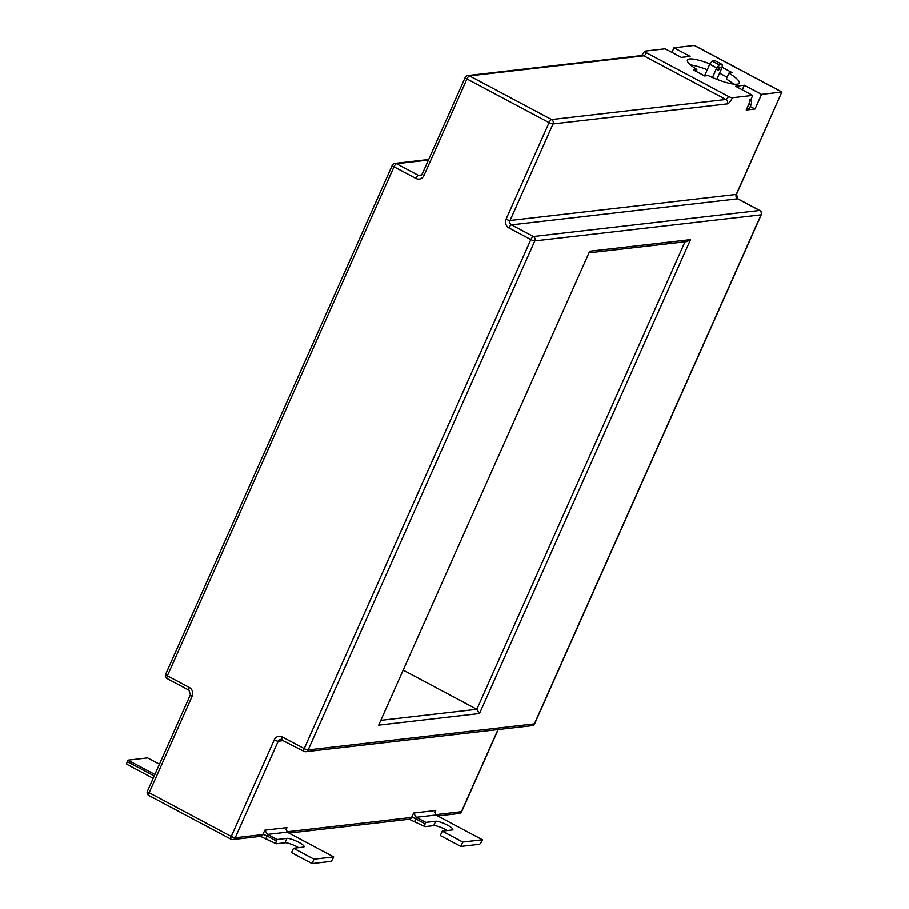 <?xml version="1.0" encoding="UTF-8"?>
<svg xmlns="http://www.w3.org/2000/svg" width="909" height="909" viewBox="0 0 909 909"><rect width="100%" height="100%" fill="white"/><g stroke="black" fill="none" stroke-linecap="round" stroke-linejoin="round"><path stroke-width="1.36" d="M749.88 100.967L751.05 100.831L749.766 99.626M746.948 108.387A8.181 1.659 24 0 0 748.88 108.58A8.181 1.659 24 0 0 749.505 108.262L751.459 103.876A8.181 1.659 -156 0 1 750.834 104.194A8.181 1.659 -156 0 1 748.902 104.001M718.246 68.743A1.852 0.591 -62 0 1 719.814 67.027A1.852 0.591 -62 0 1 719.633 68.584A1.852 0.591 -62 0 1 718.065 70.3A1.852 0.591 -62 0 1 718.246 68.743M733.586 84.105A28.349 5.772 24 0 0 726.314 78.992L728.927 73.14L732.359 72.743L722.166 67.323M709.952 63.914A28.349 5.772 24 0 0 687.454 60.062A28.349 5.772 24 0 0 696.851 69.47L693.294 69.879L704.691 75.936L708.122 75.538A28.349 5.772 24 0 0 737.074 84.207A28.349 5.772 24 0 0 739.244 83.117A28.349 5.772 24 0 0 728.927 73.14M673.955 47.791L690.09 56.369L681.307 57.381L665.161 48.802L644.845 51.143A3.272 0.67 24 0 0 644.595 51.268A3.272 0.67 24 0 0 646.356 52.733L728.461 96.411A3.272 0.67 24 0 0 732.427 97.729L752.743 95.388L746.232 110.012L755.027 109L761.537 94.377L781.854 92.036L694.271 45.45L673.955 47.791L671.91 52.392M727.12 77.197L719.564 73.175M707.259 69.732A28.349 5.772 24 0 0 690.499 64.925M716.247 79.072L716.974 78.981L722.189 67.289L722.257 64.505L715.269 60.778L712.258 61.13L719.246 64.846L722.257 64.505M286.71 831.815L411.641 817.43L413.595 813.044L416.265 817.282L425.844 822.384L425.185 823.838A3.272 1.045 118 0 0 424.878 826.588A3.272 1.045 118 0 0 425.117 826.622L433.718 825.633A9.817 2 -156 0 1 447.308 830.531M277.086 839.507L267.507 834.417L264.837 830.167L286.971 827.622L286.29 828.701L287.176 832.144L333.705 856.892L333.046 858.357A3.272 1.045 118 0 1 330.512 861.425L312.071 863.55L291.55 852.631L293.505 848.245L303.333 847.108A9.817 2 24 0 0 304.095 846.734A9.817 2 24 0 0 297.413 841.598A9.817 2 24 0 0 286.914 838.371L277.086 839.507L276.427 840.973A3.272 1.045 118 0 0 276.12 843.711A3.272 1.045 118 0 0 276.359 843.757L284.96 842.768A9.817 2 -156 0 1 298.55 847.665M413.595 813.044L435.729 810.498L435.047 811.578L435.934 815.021L482.463 839.768L481.804 841.234A3.272 1.045 118 0 1 479.27 844.302L460.829 846.427L440.308 835.507L442.263 831.121L462.783 842.029L460.829 846.427M403.346 670.206L476.839 709.293L479.509 713.531L378.689 725.143L589.702 251.214L378.689 725.143M482.463 839.768L462.783 842.029M425.844 822.384L435.672 821.247A9.817 2 -156 0 1 446.171 824.474A9.817 2 -156 0 1 452.852 829.61A9.817 2 -156 0 1 452.091 829.985L442.263 831.121M127.203 764.412A3.272 1.045 -62 0 1 126.965 764.367A3.272 1.045 -62 0 1 127.271 761.628L154.223 775.956M154.871 774.491L127.93 760.163L127.271 761.628M127.93 760.163L147.599 757.901L159.45 764.208M333.705 856.892L314.025 859.164L312.071 863.55M314.025 859.164L293.505 848.245M761.537 94.377L744.346 85.241L735.563 86.253L752.743 95.388M696.021 71.322L696.851 69.47M719.246 64.846L716.712 67.914L712.451 77.492M716.712 67.914L709.724 64.198L704.532 75.856M709.724 64.198L712.258 61.13M742.301 89.832L744.346 85.241M755.027 109L750.3 106.489M694.919 45.791L694.271 45.45M534.64 723.746A3.272 3.272 0 0 1 532.026 725.666A3.272 3.022 -96.6 0 0 534.39 723.871A3.272 0.67 24 0 0 534.64 723.746L761.276 214.717A3.272 0.67 24 0 1 761.026 214.842L534.81 240.885L308.185 749.914L534.39 723.871L761.026 214.842A3.272 3.022 -96.6 0 0 759.594 210.456A3.272 1.045 -62 0 1 759.822 210.49L737.926 198.844A3.272 1.045 -62 0 0 737.699 198.81L511.483 224.853L533.378 236.499L759.594 210.456L737.699 198.81A3.272 3.022 83.4 0 1 736.267 194.424A3.272 0.67 -156 0 0 736.517 194.299L781.854 92.036L736.267 194.424L510.051 220.478L553.036 123.931L727.359 103.865A6.545 2.091 118 0 0 732.427 97.729M589.702 251.214L690.51 239.612L687.113 241.521L589.191 252.793M274.245 739.892A6.545 6.056 -96.6 0 1 282.324 736.949L304.22 748.596L530.845 239.567L508.949 227.92A6.545 6.056 -96.6 0 1 506.086 219.16L549.07 122.624A3.272 0.67 24 0 0 553.036 123.931A3.272 3.022 83.4 0 0 551.604 119.556L725.927 99.479L643.822 55.801L469.498 75.879L551.604 119.556A3.272 1.045 118 0 0 549.07 122.624L466.965 78.947L423.98 175.482A6.545 6.056 -96.6 0 1 415.902 178.425L394.006 166.779L167.37 675.807L189.265 687.454A6.545 6.056 -96.6 0 1 192.14 696.214L149.156 792.75L231.261 836.428L274.245 739.892A3.272 0.67 24 0 0 278.211 741.21L235.226 837.746L262.883 834.564L264.837 830.167M435.934 815.021L416.265 817.282L415.606 818.748L425.185 823.838M287.176 832.144L267.507 834.417L266.848 835.871L276.427 840.973M435.729 810.498L434.752 812.691M435.456 814.691L461.431 811.703L497.996 729.575M283.665 740.574L278.211 741.21A3.272 3.022 83.4 0 1 281.881 739.574M286.971 827.622L285.994 829.826M381.03 720.326L476.839 709.293L685 241.771M428.446 160.029L396.54 163.711L418.435 175.357L421.537 174.994M690.51 239.612L479.509 713.531M286.914 838.371L284.96 842.768M435.672 821.247L433.718 825.633M415.538 821.531A3.272 1.045 -62 0 1 415.299 821.497A3.272 1.045 -62 0 1 415.606 818.748A3.272 0.67 -156 0 0 411.641 817.43A3.272 3.022 -96.6 0 1 409.277 819.225L288.937 833.087M461.681 811.578A3.272 0.67 24 0 1 461.431 811.703A3.272 3.022 83.4 0 1 459.068 813.498A3.272 3.272 0 0 0 461.681 811.578L498.2 729.552M266.78 838.655A3.272 1.045 -62 0 1 266.542 838.621A3.272 1.045 -62 0 1 266.848 835.871A3.272 0.67 24 0 0 262.883 834.564A3.272 3.022 -96.6 0 1 260.519 836.348L232.863 839.541A3.272 3.022 -96.6 0 0 235.226 837.746A3.272 0.67 24 0 1 231.261 836.428A3.272 1.045 118 0 0 230.954 839.177A3.272 1.045 118 0 0 231.181 839.212A3.272 3.022 -96.6 0 0 232.863 839.541A3.272 3.272 0 0 1 230.954 839.177L148.849 795.5A3.272 1.045 118 0 0 149.087 795.534M147.644 791.16A3.272 0.67 24 0 0 147.394 791.284A3.272 0.67 24 0 0 149.156 792.75A3.272 1.045 118 0 0 148.849 795.5A3.272 3.272 0 0 1 147.394 791.284L190.379 694.737A3.272 0.67 24 0 0 192.14 696.214M190.629 694.612A3.272 0.67 24 0 0 190.379 694.737L188.958 690.192A3.272 1.045 -62 0 1 189.265 687.454M189.197 690.238A3.272 1.045 -62 0 1 188.958 690.192L167.063 678.546A3.272 1.045 -62 0 1 167.37 675.807A3.272 0.67 24 0 1 165.62 674.33A3.272 3.272 0 0 0 167.063 678.546A3.272 1.045 -62 0 0 167.301 678.591M282.324 736.949A3.272 1.045 118 0 0 282.017 739.699A3.272 1.045 118 0 0 282.245 739.733M165.87 674.205A3.272 0.67 24 0 0 165.62 674.33L392.256 165.302A3.272 0.67 24 0 0 394.006 166.779A3.272 1.045 118 0 1 396.54 163.711A3.272 3.022 -96.6 0 0 394.87 163.381L428.684 159.495M304.14 751.379A3.272 3.022 -96.6 0 0 308.185 749.914A3.272 0.67 24 0 1 304.22 748.596A3.272 1.045 118 0 0 303.913 751.345A3.272 1.045 118 0 0 304.14 751.379M392.506 165.177A3.272 0.67 24 0 0 392.256 165.302A3.272 3.272 0 0 1 394.87 163.381M761.276 214.717A3.272 3.272 0 0 0 759.822 210.49A3.272 1.045 -62 0 1 760.015 210.729M736.517 194.299L737.926 198.844A3.272 1.045 -62 0 1 738.097 199.026M534.81 240.885A3.272 3.022 -96.6 0 0 533.378 236.499A3.272 1.045 -62 0 0 530.845 239.567A3.272 0.67 24 0 0 534.81 240.885M422.48 173.88A3.272 0.67 24 0 0 422.219 174.005L420.117 175.676A3.272 3.022 83.4 0 1 418.435 175.357A3.272 1.045 118 0 0 415.902 178.425M465.453 77.345A3.272 0.67 24 0 0 465.203 77.47L422.219 174.005A3.272 0.67 24 0 0 423.98 175.482M508.949 227.92A3.272 1.045 -62 0 1 511.483 224.853A3.272 3.022 83.4 0 1 510.051 220.478A3.272 0.67 24 0 1 506.086 219.16M465.203 77.47A3.272 0.67 24 0 0 466.965 78.947A3.272 1.045 118 0 1 469.498 75.879A3.272 3.022 83.4 0 0 467.817 75.549A3.272 3.272 0 0 0 465.203 77.47M467.817 75.549L642.152 55.483A3.272 3.022 83.4 0 1 643.822 55.801A3.272 1.045 -62 0 0 646.356 52.733M728.461 96.411A3.272 1.045 -62 0 1 725.927 99.479A3.272 3.022 83.4 0 1 727.359 103.865M751.459 103.876L751.584 101.342L750.743 99.888M409.175 819.236L424.878 826.588M126.965 764.367L153.178 778.309M437.695 815.952L459.068 813.498M260.417 836.36L276.12 843.711M280.574 739.415L303.913 751.345A3.272 3.272 0 0 0 305.822 751.709L532.026 725.666M694.567 45.518L782.024 92.036M641.595 55.631L644.595 51.268"/></g></svg>
